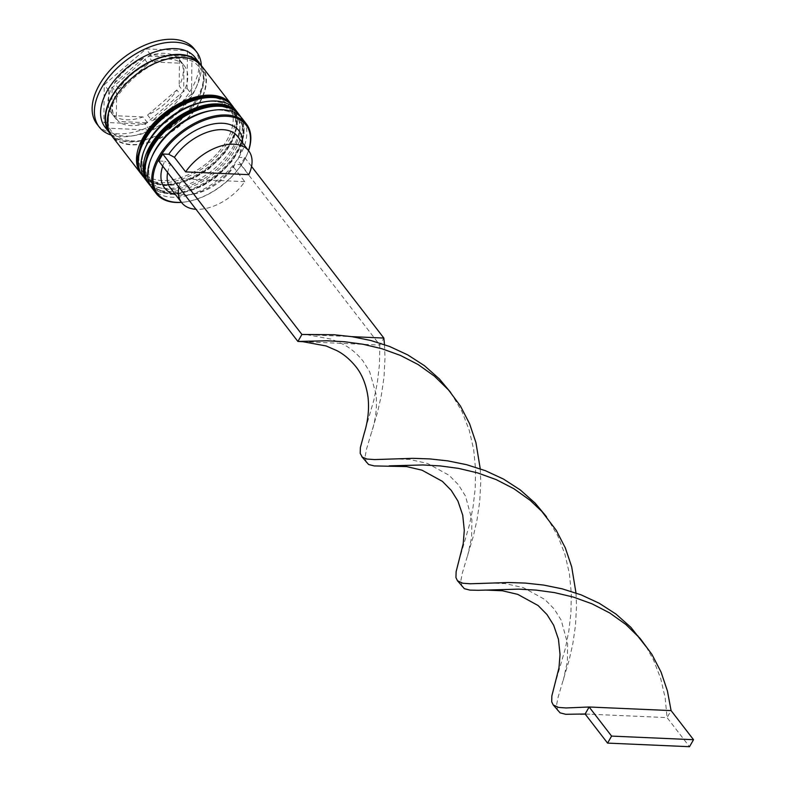 <?xml version="1.0" encoding="UTF-8"?>
<svg xmlns="http://www.w3.org/2000/svg" width="786" height="786" viewBox="0 0 786 786"><rect width="100%" height="100%" fill="white"/><g stroke="black" fill="none" stroke-linecap="round" stroke-linejoin="round"><path stroke-width="0.59" stroke-dasharray="3.93 2.95" d="M181.419 202.316A56.022 33.081 142.4 0 0 186.302 201.796A56.022 33.081 142.4 0 0 246.755 155.176A56.022 33.081 142.4 0 0 248.504 150.598M248.553 150.657A56.926 33.621 -37.6 0 1 247.04 154.528A56.926 33.621 -37.6 0 1 185.604 201.904A56.926 33.621 -37.6 0 1 181.468 202.375M210.854 110.639A54.195 32.01 -37.6 0 1 219.854 110.089A54.195 32.01 -37.6 0 1 238.826 118.647A54.195 32.01 -37.6 0 1 227.459 165.964A54.195 32.01 -37.6 0 1 171.967 193.385A54.195 32.01 -37.6 0 1 152.995 184.828A54.195 32.01 -37.6 0 1 152.356 155.736M152.17 188.247A56.926 33.621 142.4 0 0 172.105 197.237A56.926 33.621 142.4 0 0 230.396 168.43A56.926 33.621 142.4 0 0 242.343 118.725M204.124 101.905A54.195 32.01 -37.6 0 1 213.124 101.365A54.195 32.01 -37.6 0 1 232.096 109.922A54.195 32.01 -37.6 0 1 220.728 157.229A54.195 32.01 -37.6 0 1 165.227 184.651A54.195 32.01 -37.6 0 1 146.255 176.103A54.195 32.01 -37.6 0 1 145.626 147.002M145.439 179.513A56.926 33.621 142.4 0 0 165.374 188.502A56.926 33.621 142.4 0 0 223.666 159.696A56.926 33.621 142.4 0 0 235.613 109.991M195.213 57.604A56.926 33.621 -37.6 0 1 195.881 88.17A56.926 33.621 -37.6 0 1 134.435 135.546A56.926 33.621 -37.6 0 1 124.974 136.116A56.926 33.621 -37.6 0 1 105.049 127.126M201.354 65.602A61.485 36.313 -37.6 0 1 197.296 84.917A61.485 36.313 -37.6 0 1 130.938 136.086A61.485 36.313 -37.6 0 1 120.72 136.705A61.485 36.313 -37.6 0 1 111.219 135.094M216.72 106.022A54.195 32.01 -37.6 0 1 235.692 114.569A54.195 32.01 -37.6 0 1 224.315 161.887A54.195 32.01 -37.6 0 1 168.823 189.308A54.195 32.01 -37.6 0 1 149.851 180.76A54.195 32.01 -37.6 0 1 161.218 133.443A54.195 32.01 -37.6 0 1 216.72 106.022A54.195 32.01 -37.6 0 1 233.393 149.448A54.195 32.01 -37.6 0 1 168.823 189.308A54.195 32.01 -37.6 0 1 152.14 145.882A54.195 32.01 -37.6 0 1 216.72 106.022M238.492 113.773A56.926 33.621 -37.6 0 1 225.307 163.262A56.926 33.621 -37.6 0 1 167.614 191.411A56.926 33.621 -37.6 0 1 148.367 183.266M209.98 97.287A54.195 32.01 -37.6 0 1 228.952 105.845A54.195 32.01 -37.6 0 1 217.584 153.162A54.195 32.01 -37.6 0 1 162.093 180.584A54.195 32.01 -37.6 0 1 143.121 172.026A54.195 32.01 -37.6 0 1 154.488 124.709A54.195 32.01 -37.6 0 1 209.98 97.287A54.195 32.01 -37.6 0 1 226.663 140.714A54.195 32.01 -37.6 0 1 162.093 180.584A54.195 32.01 -37.6 0 1 145.41 137.147A54.195 32.01 -37.6 0 1 209.98 97.287M231.752 105.049A56.926 33.621 -37.6 0 1 218.577 154.537A56.926 33.621 -37.6 0 1 160.884 182.676A56.926 33.621 -37.6 0 1 141.637 174.531M201.953 66.338A56.926 33.621 -37.6 0 1 190.006 116.043A56.926 33.621 -37.6 0 1 131.714 144.84A56.926 33.621 -37.6 0 1 111.779 135.86M200.764 64.933A56.926 33.621 -37.6 0 1 186.734 114.245A56.926 33.621 -37.6 0 1 129.464 141.932A56.926 33.621 -37.6 0 1 110.728 134.347M194.339 49.007A61.485 36.313 -37.6 0 1 181.428 102.681A61.485 36.313 -37.6 0 1 118.48 133.797A61.485 36.313 -37.6 0 1 96.953 124.09M147.513 122.754L143.023 116.927A43.269 25.555 -37.6 0 1 126.526 119.796A43.269 25.555 -37.6 0 1 114.058 115.66L118.539 121.476L147.513 122.754A43.269 25.555 -37.6 0 1 131.016 125.613A43.269 25.555 -37.6 0 1 118.539 121.476M242.56 142.875A46.905 27.707 -37.6 0 1 239.435 155.844A46.905 27.707 -37.6 0 1 238.757 157.347L237.569 160.108L248.789 174.659M234.729 164.343L233.54 167.104A42.356 25.014 -37.6 0 1 192.315 194.339L188.807 194.879A46.905 27.707 -37.6 0 0 234.729 164.343L240.703 164.608L244.731 157.603L238.757 157.347M188.807 194.879A46.905 27.707 -37.6 0 1 175.475 194.604M162.731 166.16A46.905 27.707 -37.6 0 1 164.736 161.268L158.762 161.012M237.529 136.361A42.356 25.014 -37.6 0 1 238.02 159.096A42.356 25.014 -37.6 0 1 237.569 160.108M183.973 65.425L179.483 59.598A43.269 25.555 -37.6 0 1 179.906 60.129A43.269 25.555 -37.6 0 1 179.179 85.949L183.669 91.775L183.973 65.425A43.269 25.555 -37.6 0 1 184.396 65.945A43.269 25.555 -37.6 0 1 183.669 91.775M152.749 61.986L148.269 56.16A43.269 25.555 -37.6 0 1 177.233 57.437L181.723 63.253L152.749 61.986A43.269 25.555 -37.6 0 1 181.723 63.253M118.922 88.926L114.432 83.11A43.269 25.555 -37.6 0 1 143.7 58.026L148.19 63.853L118.922 88.926A43.269 25.555 -37.6 0 1 148.19 63.853M116.299 119.315L111.808 113.489A43.269 25.555 -37.6 0 1 111.386 112.968A43.269 25.555 -37.6 0 1 112.113 87.138L116.603 92.964L116.299 119.315A43.269 25.555 -37.6 0 1 115.866 118.784A43.269 25.555 -37.6 0 1 116.603 92.964M179.483 59.598L179.179 85.949M148.269 56.16L177.233 57.437M114.432 83.11L143.7 58.026M111.808 113.489L112.113 87.138M143.023 116.927L114.058 115.66M187.471 50.707L187.039 88.366L145.214 124.198L103.821 122.38L104.253 84.731L146.078 48.889L187.471 50.707L191.961 56.533L191.529 94.182L187.039 88.366M191.529 94.182L149.704 130.024L108.301 128.206L108.743 90.547L150.568 54.715L191.961 56.533M150.568 54.715L146.078 48.889M108.743 90.547L104.253 84.731M108.301 128.206L103.821 122.38M149.704 130.024L145.214 124.198M181.35 95.804A43.269 25.555 -37.6 0 1 152.071 120.887L181.35 95.804L176.86 89.987A43.269 25.555 -37.6 0 1 147.591 115.061L152.071 120.887M176.86 89.987L147.591 115.061M192.315 194.339A42.356 25.014 -37.6 0 1 170.444 188.08M167.654 172.537A42.356 25.014 -37.6 0 1 170.415 164.333L164.736 161.268M233.54 167.104L244.76 181.654A42.356 25.014 -37.6 0 1 195.989 209.292M178.874 187.088A42.356 25.014 -37.6 0 1 181.635 178.884L170.415 164.333M244.76 181.654L181.635 178.884M301.912 334.463L351.735 336.644M244.731 157.603L251.549 166.455M240.703 164.608L379.835 345.054L379.471 364.468L377.29 382.998L373.851 400.133L364.183 433.43M302.698 341.664L379.835 345.054L383.853 338.059M480.246 468.8L480.757 481.926L479.765 501.124L477.131 519.271L473.427 535.865L462.404 572.847L460.91 580.363L461.913 586.523M646.21 646.809L653.451 659.857L660.682 678.436L665.162 697.87L667.059 717.598L671.087 710.593M450.742 392.548L461.962 411.5L469.193 430.08L473.673 449.513L475.569 469.232L475.206 488.646L473.034 507.176L469.596 524.311L459.928 557.608M585.128 714.002L667.059 717.598L689.499 746.7M384.501 344.622L385.012 357.748L384.03 376.946L381.387 395.093L377.683 411.687L366.659 448.668L365.166 456.185L366.168 462.335M575.991 592.978L576.502 606.104L575.509 625.302L572.876 643.449L569.172 660.043L558.148 697.025L556.655 704.551L557.657 710.701M546.486 516.726L557.706 535.679L564.938 554.258L569.418 573.692L571.314 593.42L570.95 612.825L568.779 631.364L565.34 648.489L555.663 681.796M151.953 156.699A54.195 32.01 142.4 0 0 171.967 193.385A54.195 32.01 142.4 0 0 236.537 153.525A54.195 32.01 142.4 0 0 219.854 110.089A54.195 32.01 142.4 0 0 211.886 110.492M239.651 115.237A56.926 33.621 -37.6 0 1 227.704 164.932A56.926 33.621 -37.6 0 1 169.412 193.739A56.926 33.621 -37.6 0 1 149.478 184.759M149.261 184.464A56.926 33.621 142.4 0 0 168.961 193.16A56.926 33.621 142.4 0 0 227.046 164.579A56.926 33.621 142.4 0 0 239.425 114.943M145.223 147.964A54.195 32.01 142.4 0 0 165.227 184.651A54.195 32.01 142.4 0 0 229.807 144.791A54.195 32.01 142.4 0 0 213.124 101.365A54.195 32.01 142.4 0 0 205.156 101.758M232.911 106.503A56.926 33.621 -37.6 0 1 220.964 156.208A56.926 33.621 -37.6 0 1 162.673 185.005A56.926 33.621 -37.6 0 1 142.747 176.025M142.531 175.73A56.926 33.621 142.4 0 0 162.23 184.425A56.926 33.621 142.4 0 0 220.316 155.844A56.926 33.621 142.4 0 0 232.685 106.218M198.966 63.224A56.474 33.356 -37.6 0 1 187.825 112.634A56.474 33.356 -37.6 0 1 129.67 141.588A56.474 33.356 -37.6 0 1 109.529 132.176M181.821 57.702A56.474 33.356 142.4 0 0 114.53 99.242A56.474 33.356 142.4 0 0 131.91 144.496A56.474 33.356 142.4 0 0 199.202 102.956A56.474 33.356 142.4 0 0 181.821 57.702M150.951 186.469L170.493 194.368L180.367 193.749L201.688 186.479L215.61 177.636L232.518 160.727L240.575 147.188L244.279 133.826L240.929 117.094M144.221 177.734L163.763 185.643L173.637 185.015L194.957 177.744L208.88 168.902L225.788 151.993L233.845 138.454L237.539 125.092L234.199 108.36M130.889 140.763C168.086 145.155 219.127 86.126 198.661 66.555C194.948 61.701 188.925 59.019 180.593 58.518C143.396 54.136 92.355 113.155 112.82 132.736C116.534 137.589 122.557 140.262 130.889 140.763M246.755 155.176L247.04 154.528M186.302 201.796L185.604 201.904M195.881 88.17L197.296 84.917M134.435 135.546L130.938 136.086M238.826 118.647L235.692 114.569M232.096 109.922L228.952 105.845M238.02 159.096L239.435 155.844M179.906 60.129L184.396 65.945M111.386 112.968L115.866 118.784M146.255 176.103L143.121 172.026M152.995 184.828L149.851 180.76M446.045 387.193L454.73 398.453M306.727 334.669L331.633 339.228L343.58 344.494C350.762 348.336 357.237 353.828 362.994 360.99L369.666 371.739L375.963 393.786C377.28 406.087 375.895 418.8 371.807 431.927M488.312 583.045L505.27 583.595L523.299 587.643L544.826 599.453L554.179 608.963L561.233 620.252L567.62 643.822L567.384 661.34L563.297 680.293M589.932 714.209L585.216 714.11M541.79 511.372L550.465 522.631M392.568 458.867L409.526 459.417L427.555 463.465L449.081 475.275L458.435 484.785L465.489 496.074L471.875 519.644L471.639 537.152L467.552 556.115M584.047 707.223L593.961 707.213"/><path stroke-width="1.18" d="M248.504 150.598A56.022 33.081 142.4 0 0 226.496 116.259A56.022 33.081 142.4 0 0 159.755 157.465A56.022 33.081 142.4 0 0 176.988 202.356A56.022 33.081 142.4 0 0 181.419 202.316M181.468 202.375A56.926 33.621 -37.6 0 1 176.143 202.474A56.926 33.621 -37.6 0 1 156.208 193.484A56.926 33.621 -37.6 0 1 168.165 143.779A56.926 33.621 -37.6 0 1 226.447 114.982A56.926 33.621 -37.6 0 1 246.382 123.962A56.926 33.621 -37.6 0 1 248.553 150.657M246.382 123.962L242.343 118.725A56.926 33.621 142.4 0 0 222.409 109.745A56.926 33.621 142.4 0 0 212.957 110.315A56.926 33.621 142.4 0 0 151.511 157.681A56.926 33.621 142.4 0 0 152.17 188.247L156.208 193.484M237.853 112.909L235.613 109.991A56.926 33.621 142.4 0 0 215.678 101.011A56.926 33.621 142.4 0 0 206.217 101.581A56.926 33.621 142.4 0 0 144.781 148.957A56.926 33.621 142.4 0 0 145.439 179.513L147.689 182.431A56.926 33.621 -37.6 0 1 159.637 132.726A56.926 33.621 -37.6 0 1 217.928 103.919A56.926 33.621 -37.6 0 1 237.853 112.909A56.926 33.621 -37.6 0 1 238.492 113.773M110.728 134.347A56.926 33.621 -37.6 0 1 109.539 132.952L105.049 127.126A56.926 33.621 -37.6 0 1 116.996 77.421A56.926 33.621 -37.6 0 1 175.288 48.624A56.926 33.621 -37.6 0 1 195.213 57.604L199.703 63.43A56.926 33.621 -37.6 0 1 200.764 64.933M111.219 135.094A61.485 36.313 -37.6 0 1 99.203 126.998A61.485 36.313 -37.6 0 1 112.103 73.324A61.485 36.313 -37.6 0 1 175.052 42.208A61.485 36.313 -37.6 0 1 196.579 51.915A61.485 36.313 -37.6 0 1 201.354 65.602M141.637 174.531A56.926 33.621 -37.6 0 1 140.949 173.696A56.926 33.621 -37.6 0 1 152.897 123.992A56.926 33.621 -37.6 0 1 211.188 95.185A56.926 33.621 -37.6 0 1 231.123 104.174A56.926 33.621 -37.6 0 1 231.752 105.049M140.949 173.696L111.779 135.86A56.926 33.621 -37.6 0 1 123.726 86.155A56.926 33.621 -37.6 0 1 182.018 57.349A56.926 33.621 -37.6 0 1 201.953 66.338L231.123 104.174M109.539 132.952A56.926 33.621 -37.6 0 1 121.486 83.247A56.926 33.621 -37.6 0 1 179.778 54.44A56.926 33.621 -37.6 0 1 199.703 63.43M99.203 126.998L96.953 124.09A61.485 36.313 -37.6 0 1 109.853 70.406A61.485 36.313 -37.6 0 1 172.812 39.3A61.485 36.313 -37.6 0 1 194.339 49.007L196.579 51.915M185.653 171.888A42.356 25.014 -37.6 0 1 233.923 144.221A42.356 25.014 -37.6 0 1 248.749 150.912A42.356 25.014 -37.6 0 1 248.789 174.659L185.653 171.888L174.433 157.328A42.356 25.014 -37.6 0 1 222.703 129.67A42.356 25.014 -37.6 0 1 237.529 136.361L248.749 150.912M174.433 157.328L168.754 154.272A46.905 27.707 -37.6 0 1 222.477 123.264A46.905 27.707 -37.6 0 1 242.56 142.875M175.475 194.604A46.905 27.707 -37.6 0 1 162.731 166.16M480.246 468.8L475.943 442.646L469.586 423.742L460.449 406.057L448.639 390.072L434.422 376.16L418.191 364.576L400.467 355.439L381.849 348.719L362.985 344.248L344.543 341.743L327.182 340.78L297.894 341.458L158.762 161.012L162.79 154.007L301.912 334.463L297.894 341.458L302.698 341.664L326.111 345.958L336.821 350.615C343.62 354.083 349.937 359.399 355.783 366.551C359.674 371.326 365.863 381.112 368.064 397.598C369.292 409.231 368.005 421.178 364.183 433.43L360.371 447.529L360.204 453.424L362.346 457.157L367.082 459.063L374.588 459.584L412.758 458.326L429.667 458.906L447.833 460.881L466.629 464.693L485.404 470.696L503.472 479.067L520.234 489.904L535.119 503.109L546.486 516.726M168.754 154.272L162.79 154.007M144.781 148.957L145.626 147.002A54.195 32.01 -37.6 0 1 204.124 101.905L206.217 101.581M148.367 183.266A56.926 33.621 -37.6 0 1 147.689 182.431M151.511 157.681L152.356 155.736A54.195 32.01 -37.6 0 1 210.854 110.639L212.957 110.315M195.989 209.292A42.356 25.014 -37.6 0 1 181.664 202.631L170.444 188.08A42.356 25.014 -37.6 0 1 167.654 172.537M181.664 202.631A42.356 25.014 -37.6 0 1 178.874 187.088M351.735 336.644L383.853 338.059L384.501 344.622M251.549 166.455L383.853 338.059M361.737 456.587L368.605 464.497L374.195 465.921L406.578 466.579L422.023 470.195L442.38 481.366L451.243 490.366L457.924 501.065L462.728 515.174L464.29 530.304L463.219 543.716L456.116 571.707L455.949 577.602L457.481 580.766L464.349 588.685L469.94 590.109L478.301 590.306L518.672 589.136L536.032 590.099L554.474 592.605L573.328 597.075L591.956 603.795L609.681 612.942L625.911 624.526L640.128 638.438L651.928 654.414L661.065 672.099L667.432 691.002L671.087 710.593L589.146 706.997L585.128 714.002L565.684 714.287L560.094 712.863L553.216 704.944L558.571 707.42L566.077 707.95L589.146 706.997L611.587 736.099L607.568 743.104L689.499 746.7L693.527 739.705L671.087 710.593M301.912 334.463L333.922 334.718L352.089 336.703L370.884 340.515L389.66 346.508L407.728 354.889L424.489 365.716L439.374 378.931L450.742 392.548M457.481 580.766L462.826 583.241L470.333 583.772L508.503 582.514L525.402 583.084L543.578 585.059L562.373 588.881L581.149 594.874L599.217 603.255L615.978 614.082L630.863 627.287L646.21 646.809L637.534 635.55M389.178 465.862L422.927 464.958L440.288 465.921L458.729 468.427L477.583 472.897L496.212 479.617L513.936 488.754L530.167 500.348L541.79 511.372L556.193 530.236L565.331 547.921L571.687 566.824L575.991 592.978M484.923 590.05L502.323 590.758L517.768 594.373L538.125 605.544L546.987 614.544L553.668 625.243L558.473 639.352L560.035 654.483L558.964 667.904L551.86 695.885L551.693 701.78L553.216 704.944M607.568 743.104L585.128 714.002M693.527 739.705L611.587 736.099M150.951 186.469L149.478 184.759A56.926 33.621 -37.6 0 1 161.425 135.054A56.926 33.621 -37.6 0 1 219.716 106.248A56.926 33.621 -37.6 0 1 239.651 115.237L239.199 114.648A56.926 33.621 142.4 0 0 219.274 105.668A56.926 33.621 142.4 0 0 160.983 134.475A56.926 33.621 142.4 0 0 149.035 184.17A56.926 33.621 142.4 0 0 149.261 184.464M239.425 114.943A56.926 33.621 142.4 0 0 239.199 114.648C234.444 108.694 227.439 105.491 218.184 105.039C203.397 104.784 188.355 110.364 173.067 121.771C161.533 130.751 153.211 140.9 148.102 152.219L144.408 165.581C143.671 172.91 145.214 179.11 149.035 184.17L149.478 184.759M211.886 110.492A54.195 32.01 142.4 0 0 151.953 156.699M144.221 177.734L142.747 176.025A56.926 33.621 -37.6 0 1 154.695 126.32A56.926 33.621 -37.6 0 1 212.986 97.513A56.926 33.621 -37.6 0 1 232.911 106.503L232.469 105.923A56.926 33.621 142.4 0 0 212.534 96.933A56.926 33.621 142.4 0 0 154.243 125.74A56.926 33.621 142.4 0 0 142.295 175.445A56.926 33.621 142.4 0 0 142.531 175.73M232.685 106.218A56.926 33.621 142.4 0 0 232.469 105.923C227.714 99.969 220.709 96.757 211.454 96.305C196.667 96.059 181.625 101.63 166.337 113.037C154.803 122.017 146.481 132.166 141.372 143.494L137.668 156.846C136.941 164.176 138.483 170.375 142.295 175.445L142.747 176.025M205.156 101.758A54.195 32.01 142.4 0 0 145.223 147.964M109.529 132.176A56.474 33.356 -37.6 0 1 122.085 82.992A56.474 33.356 -37.6 0 1 179.572 54.794A56.474 33.356 -37.6 0 1 198.966 63.224M240.929 117.094L239.651 115.237M234.199 108.36L232.911 106.503M585.216 714.11L580.658 714.228"/></g></svg>
